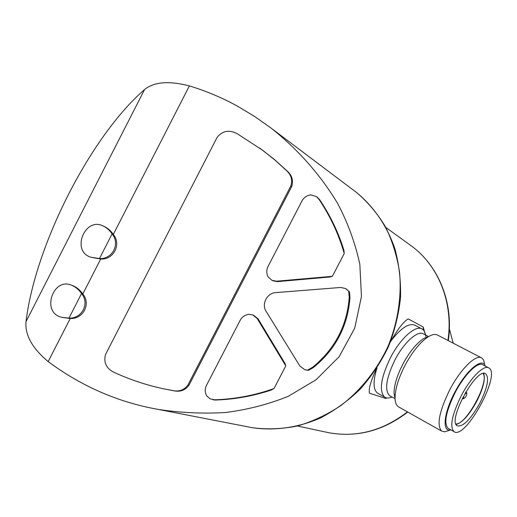 <?xml version="1.0" encoding="UTF-8"?>
<svg xmlns="http://www.w3.org/2000/svg" width="517" height="517" viewBox="0 0 517 517"><rect width="100%" height="100%" fill="white"/><g stroke="black" fill="none" stroke-linecap="round" stroke-linejoin="round"><path stroke-width="0.78" d="M466.773 392.726C464.518 394.141 463.439 396.151 463.536 398.756C465.785 397.45 466.877 395.447 466.812 392.746L466.773 392.726M426.208 337.724L423.21 326.99L408.165 318.899L406.937 319.706C402.174 323.364 396.642 330.848 390.341 342.157M376.699 368.363C372.279 377.597 369.797 384.732 369.248 389.766L369.319 393.159L385.766 398.478L386.626 397.922M272.898 280.809L277.5 281.623L330.072 276.989L332.379 276.311L344.232 253.511L343.941 250.318C338.389 232.392 330.266 215.479 319.577 199.568L317.212 197.132M344.232 253.511C338.719 234.201 330.227 216.035 318.756 199.006L316.385 196.563L310.827 194.896C307.111 195.381 304.255 197.21 302.264 200.37L267.877 266.785C266.397 270.1 266.442 273.415 268.013 276.731L272 280.382L276.608 281.196L332.379 276.311M213.45 399.867L215.679 400.035C234.847 399.35 253.388 396.016 271.296 390.038L274.029 388.519L285.798 365.887L257.22 318.601L258.145 318.963L253.653 315.241M285.798 365.887L285.061 363.561L258.145 318.963M349.453 291.814L345.459 288.499L340.671 287.465L276.97 292.512C266.992 292.273 260.691 304.494 266.714 312.287L299.808 365.978L304.72 369.661L308.571 370.327L313.509 367.464C335.714 349.305 347.876 325.969 349.983 297.449L349.453 291.814L346.222 288.906M163.792 388.829L174.184 390.852C180.407 392.048 185.332 390.173 188.976 385.217L291.614 186.753C293.578 180.872 292.241 175.754 287.594 171.405L274.042 159.165L259.528 147.952M70.247 318.491C83.198 319.241 91.186 303.834 82.798 293.986L100.705 259.03C113.624 259.909 121.644 244.392 113.301 234.434L189.377 85.919C206.393 91.082 222.504 97.881 237.73 106.315L255.036 116.732L271.38 128.313C298.458 149.936 320.546 174.992 337.653 203.491C347.851 222.833 355.25 243.106 359.845 264.303L361.441 296.551L354.694 328.217L339.158 356.685L316.068 379.749L288.189 396.352C267.929 404.481 246.913 409.871 225.134 412.534C203.026 413.833 180.84 412.812 158.57 409.47C118.587 402.472 81.789 386.509 48.165 361.59L70.247 318.491L62.26 317.419M305.541 369.939L308.571 370.327M82.798 293.986C79.928 289.798 76.29 286.896 71.869 285.3L70.603 284.854C75.03 286.476 78.681 289.378 81.544 293.572C89.913 303.343 82.041 318.84 68.968 318.117L61.93 317.335C41.095 313.037 52.618 278.043 70.596 284.867M113.301 234.434C110.838 230.763 107.71 228.055 103.911 226.323L102.696 225.774M90.927 257.259L100.705 259.03M48.165 361.59C32.19 348.212 24.81 334.88 26.018 321.6L144.553 89.57C154.06 81.835 169.001 80.62 189.377 85.919M144.534 89.59C90.734 136.01 35.272 245.039 26.024 321.568M449.37 328.87L453.228 343.191M112.099 233.917C120.416 243.83 112.519 259.392 99.477 258.552L90.714 257.182C70.9 251.062 84.969 217.05 102.689 225.787C106.489 227.519 109.623 230.227 112.099 233.917L99.477 258.552M68.968 318.117L81.544 293.572M290.741 186.165L187.936 384.965C184.298 389.921 179.354 391.802 173.117 390.606L163.521 388.771C146.841 385.236 130.555 379.859 114.658 372.641C106.489 368.808 103.432 362.785 105.487 354.559L217.218 137.167C222.782 130.601 229.548 129.508 237.51 133.897L262.843 150.395L275.128 160.218L286.709 170.791C291.362 175.14 292.706 180.265 290.741 186.165L291.614 186.753M274.029 388.519C255.004 395.331 235.222 399.098 214.691 399.809L210.076 398.82L206.729 395.886C204.958 392.655 204.777 389.34 206.193 385.934L240.315 320.029C242.163 316.915 244.903 315.015 248.535 314.336L252.723 314.872L257.22 318.601M348.704 291.42L349.233 297.062C347.178 325.51 335.003 348.891 312.701 367.193L313.509 367.464M312.701 367.193L307.751 370.056M349.233 297.062L349.983 297.449M423.32 329.93L423.21 326.99M376.996 367.91C372.919 381.145 373.08 389.54 377.488 393.101L378.244 393.521M425.543 334.971C425.019 331.92 423.811 329.898 421.93 328.896L414.653 325.122C408.798 322.912 400.998 328.049 391.266 340.548M421.93 328.896C415.5 324.954 400.294 338.545 390.471 357.667C380.783 377.901 378.838 391.046 384.642 397.114C386.561 398.368 389.036 398.329 392.073 397.004M428.709 336.502L424.024 338.338C416.708 343.017 409.638 351.644 402.814 364.233C397.004 375.639 394.07 385.307 394.012 393.256L395.072 398.82M484.513 363.425L483.511 359.884L481.883 358.042L437.472 335.035C435.224 333.917 432.264 334.428 428.587 336.573C420.45 341.789 412.56 351.444 404.914 365.545C398.407 378.315 395.117 389.12 395.046 397.967C395.143 402.362 396.235 405.283 398.303 406.73L399.079 407.17M481.54 357.848C475.724 354.197 460.382 369.28 449.771 389.792C439.217 411.429 436.497 425.187 441.596 431.068L444.717 431.792L450.701 429.931M485.314 366.094C482.555 356.698 466.108 370.34 454.792 392.325C443.573 413.245 441.925 432.587 450.889 429.892M488.649 367.826C483.731 364.672 470.489 377.921 461.248 395.763C452.026 414.608 449.57 426.538 453.887 431.566C465.151 440.775 501.897 373.371 488.649 367.826L482.678 364.718C477.682 361.525 464.395 374.689 455.186 392.487C446.003 411.28 443.612 423.21 448.006 428.283L448.562 428.593M479.841 403.208C470.573 419.546 463.032 427.087 457.215 425.827C447.005 421.064 476.577 366.863 485.625 373.739C489.45 377.817 487.525 387.64 479.841 403.208M456.11 424.489C462.256 422.777 469.1 415.106 476.648 401.483C483.227 388.416 485.566 379.064 483.666 373.436M455.865 423.895C466.056 425.329 489.825 381.294 483.033 373.558M409.768 244.754L411.338 245.892C438.513 265.609 453.642 303.124 447.929 340.451M407.448 411.875C382.961 430.713 356.808 437.679 328.986 432.768L325.529 432.025M276.608 281.196L277.5 281.623M354.352 190.838L356.517 192.466C367.781 202.057 377.41 213.456 385.398 226.672C392.28 240.754 396.998 255.915 399.557 272.168C401.761 296.984 397.767 322.705 387.886 346.707C376.55 370.527 360.827 390.18 340.735 405.651C327.002 414.744 312.617 421.51 297.579 425.956C282.418 429 267.502 429.614 252.813 427.798L248.238 426.906M173.117 390.606L174.184 390.852M187.936 384.965L188.976 385.217M286.709 170.791L287.594 171.405M318.756 199.006L319.577 199.568M214.691 399.809L215.679 400.035M424.024 338.338L428.587 336.573L423.358 333.833C417.581 330.253 403.829 342.609 394.936 359.929C386.141 378.263 384.364 390.161 389.592 395.621L390.232 395.977M462.392 398.135L463.536 398.756M465.681 392.138L466.812 392.746M297.689 426.047L328.986 432.768C357.105 437.679 383.362 430.771 407.751 412.043M386.012 227.577L411.338 245.892C438.894 265.912 453.926 303.576 448.304 340.638M26.018 321.6L144.553 89.57M158.57 409.477L252.813 427.798C275.076 430.932 298.361 427.617 320.424 417.982C334.803 410.466 348.051 400.862 360.168 389.185C371.406 376.473 380.796 362.385 388.338 346.913C394.665 330.912 398.723 314.478 400.52 297.618C400.959 280.802 399.105 264.562 394.943 248.897C387.149 226.136 373.875 206.742 356.517 192.466L271.625 128.507M212.875 399.712L213.456 399.841M377.488 393.101L384.642 397.114M395.066 398.678L390.089 395.899M394.012 393.256L395.046 397.967M398.303 406.73L441.596 431.068M448.006 428.283L453.887 431.566"/></g></svg>
